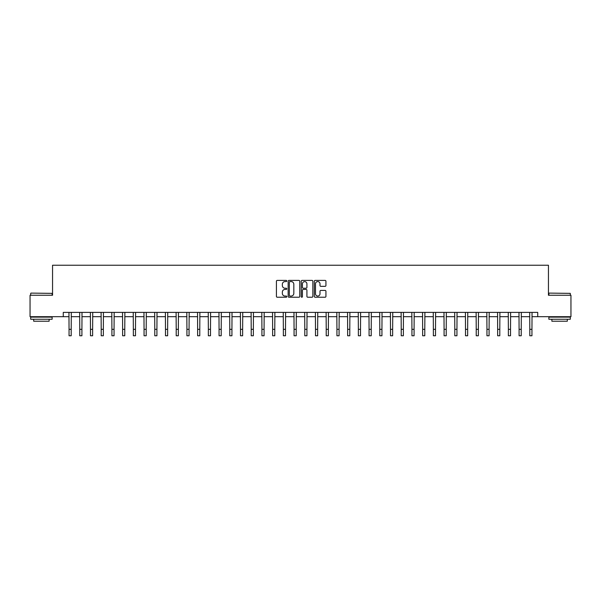 <?xml version="1.0" encoding="UTF-8"?>
<svg xmlns="http://www.w3.org/2000/svg" width="601" height="601" viewBox="0 0 601 601"><rect width="100%" height="100%" fill="white"/><g stroke="black" fill="none" stroke-linecap="round" stroke-linejoin="round"><path stroke-width="0.9" d="M286.782 280.998A0.586 0.586 0 0 0 286.196 280.404L277.256 280.404A0.841 0.841 0 0 0 276.415 281.245L276.415 296.391A0.841 0.841 0 0 0 277.256 297.232L286.196 297.232A0.586 0.586 0 0 0 286.782 296.646A0.586 0.586 0 0 0 286.196 296.06L285.039 296.06A2.689 2.689 0 0 1 282.35 293.363L282.35 292.101A2.689 2.689 0 0 1 285.039 289.412L286.196 289.412A0.586 0.586 0 0 0 286.782 288.818A0.586 0.586 0 0 0 286.196 288.232L285.039 288.232A2.689 2.689 0 0 1 282.35 285.543L282.35 284.281A2.689 2.689 0 0 1 285.039 281.584L286.196 281.584A0.586 0.586 0 0 0 286.782 280.998M325.088 286.339A0.841 0.841 0 0 0 325.93 285.498L325.93 281.245A0.841 0.841 0 0 0 325.088 280.404L315.164 280.404A0.841 0.841 0 0 0 314.323 281.245L314.323 296.391A0.841 0.841 0 0 0 315.164 297.232L325.088 297.232A0.841 0.841 0 0 0 325.93 296.391L325.93 291.26A0.841 0.841 0 0 0 325.088 290.418L320.844 290.418A0.841 0.841 0 0 0 320.002 291.26L320.002 293.806A2.254 2.254 0 0 1 317.749 296.06A2.254 2.254 0 0 1 315.495 293.806L315.495 283.837A2.254 2.254 0 0 1 317.749 281.584A2.254 2.254 0 0 1 320.002 283.837L320.002 285.498A0.841 0.841 0 0 0 320.844 286.339L325.088 286.339M63.27 316.682L30.05 316.682L30.05 295.249L52.55 295.249L52.55 265.244L548.45 265.244L548.45 295.249L570.95 295.249L570.95 316.682L537.73 316.682L537.73 312.392L63.27 312.392L63.27 316.682L69.055 316.682M299.764 281.245A0.841 0.841 0 0 0 298.922 280.404L288.991 280.404A0.841 0.841 0 0 0 288.149 281.245L288.149 296.391A0.841 0.841 0 0 0 288.991 297.232L298.922 297.232A0.841 0.841 0 0 0 299.764 296.391L299.764 281.245M302.078 280.404L312.009 280.404A0.841 0.841 0 0 1 312.851 281.245L312.851 296.391A0.841 0.841 0 0 1 312.009 297.232L307.757 297.232A0.841 0.841 0 0 1 306.916 296.391L306.916 290.253A0.841 0.841 0 0 0 306.074 289.412L303.257 289.412A0.841 0.841 0 0 0 302.416 290.253L302.416 296.646A0.586 0.586 0 0 1 301.822 297.232A0.586 0.586 0 0 1 301.236 296.646L301.236 281.245A0.841 0.841 0 0 1 302.078 280.404M71.196 316.682L79.768 316.682M81.909 316.682L90.481 316.682M92.629 316.682L101.201 316.682M103.342 316.682L111.914 316.682M114.055 316.682L122.627 316.682M124.775 316.682L133.347 316.682M135.488 316.682L144.06 316.682M146.201 316.682L154.773 316.682M156.914 316.682L165.493 316.682M167.634 316.682L176.206 316.682M178.347 316.682L186.919 316.682M189.06 316.682L197.631 316.682M199.78 316.682L208.352 316.682M210.493 316.682L219.065 316.682M221.206 316.682L229.777 316.682M231.926 316.682L240.498 316.682M242.639 316.682L251.21 316.682M253.352 316.682L261.923 316.682M264.072 316.682L272.644 316.682M274.785 316.682L283.356 316.682M285.498 316.682L294.069 316.682M296.21 316.682L304.79 316.682M306.931 316.682L315.502 316.682M317.644 316.682L326.215 316.682M328.356 316.682L336.928 316.682M339.077 316.682L347.648 316.682M349.79 316.682L358.361 316.682M360.502 316.682L369.074 316.682M371.223 316.682L379.794 316.682M381.935 316.682L390.507 316.682M392.648 316.682L401.22 316.682M403.369 316.682L411.94 316.682M414.081 316.682L422.653 316.682M424.794 316.682L433.366 316.682M435.507 316.682L444.086 316.682M446.227 316.682L454.799 316.682M456.94 316.682L465.512 316.682M467.653 316.682L476.225 316.682M478.373 316.682L486.945 316.682M489.086 316.682L497.658 316.682M499.799 316.682L508.371 316.682M510.519 316.682L519.091 316.682M521.232 316.682L529.804 316.682M531.945 316.682L537.73 316.682M289.922 281.584A0.586 0.586 0 0 0 289.329 282.177L289.329 295.467A0.586 0.586 0 0 0 289.922 296.06L291.139 296.06A2.689 2.689 0 0 0 293.829 293.363L293.829 284.281A2.689 2.689 0 0 0 291.139 281.584L289.922 281.584M306.916 283.875A2.254 2.254 0 0 0 304.662 281.629A2.254 2.254 0 0 0 302.416 283.875L302.416 287.391A0.841 0.841 0 0 0 303.257 288.232L306.074 288.232A0.841 0.841 0 0 0 306.916 287.391L306.916 283.875M68.95 312.392L69.055 329.325L71.196 329.325L71.301 312.392M69.055 329.325L69.055 335.756L71.196 335.756L71.196 329.325M79.67 312.392L79.768 329.325L81.909 329.325L82.014 312.392M79.768 329.325L79.768 335.756L81.909 335.756L81.909 329.325M90.383 312.392L90.481 329.325L92.629 329.325L92.727 312.392M90.481 329.325L90.481 335.756L92.629 335.756L92.629 329.325M101.096 312.392L101.201 329.325L103.342 329.325L103.44 312.392M101.201 329.325L101.201 335.756L103.342 335.756L103.342 329.325M111.809 312.392L111.914 329.325L114.055 329.325L114.16 312.392M111.914 329.325L111.914 335.756L114.055 335.756L114.055 329.325M30.951 293.108L52.122 293.363L30.951 293.108M41.409 319.251L30.696 319.251L30.696 317.11L52.122 317.11L52.122 319.251L41.409 319.251M49.124 319.251L49.124 321.219L33.694 321.219L33.694 319.251M549.134 293.108L570.304 293.363L549.134 293.108M559.591 319.251L548.878 319.251L548.878 317.11L570.304 317.11L570.304 319.251L559.591 319.251M567.306 319.251L567.306 321.219L551.876 321.219L551.876 319.251M122.529 312.392L122.627 329.325L124.775 329.325L124.873 312.392M122.627 329.325L122.627 335.756L124.775 335.756L124.775 329.325M133.242 312.392L133.347 329.325L135.488 329.325L135.586 312.392M133.347 329.325L133.347 335.756L135.488 335.756L135.488 329.325M143.955 312.392L144.06 329.325L146.201 329.325L146.306 312.392M144.06 329.325L144.06 335.756L146.201 335.756L146.201 329.325M154.675 312.392L154.773 329.325L156.914 329.325L157.019 312.392M154.773 329.325L154.773 335.756L156.914 335.756L156.914 329.325M165.388 312.392L165.493 329.325L167.634 329.325L167.732 312.392M165.493 329.325L165.493 335.756L167.634 335.756L167.634 329.325M176.101 312.392L176.206 329.325L178.347 329.325L178.452 312.392M176.206 329.325L176.206 335.756L178.347 335.756L178.347 329.325M186.821 312.392L186.919 329.325L189.06 329.325L189.165 312.392M186.919 329.325L186.919 335.756L189.06 335.756L189.06 329.325M197.534 312.392L197.631 329.325L199.78 329.325L199.878 312.392M197.631 329.325L197.631 335.756L199.78 335.756L199.78 329.325M208.246 312.392L208.352 329.325L210.493 329.325L210.598 312.392M208.352 329.325L208.352 335.756L210.493 335.756L210.493 329.325M218.967 312.392L219.065 329.325L221.206 329.325L221.311 312.392M219.065 329.325L219.065 335.756L221.206 335.756L221.206 329.325M229.68 312.392L229.777 329.325L231.926 329.325L232.024 312.392M229.777 329.325L229.777 335.756L231.926 335.756L231.926 329.325M240.392 312.392L240.498 329.325L242.639 329.325L242.736 312.392M240.498 329.325L240.498 335.756L242.639 335.756L242.639 329.325M251.105 312.392L251.21 329.325L253.352 329.325L253.457 312.392M251.21 329.325L251.21 335.756L253.352 335.756L253.352 329.325M261.826 312.392L261.923 329.325L264.072 329.325L264.17 312.392M261.923 329.325L261.923 335.756L264.072 335.756L264.072 329.325M272.538 312.392L272.644 329.325L274.785 329.325L274.882 312.392M272.644 329.325L272.644 335.756L274.785 335.756L274.785 329.325M283.251 312.392L283.356 329.325L285.498 329.325L285.603 312.392M283.356 329.325L283.356 335.756L285.498 335.756L285.498 329.325M293.972 312.392L294.069 329.325L296.21 329.325L296.316 312.392M294.069 329.325L294.069 335.756L296.21 335.756L296.21 329.325M304.684 312.392L304.79 329.325L306.931 329.325L307.028 312.392M304.79 329.325L304.79 335.756L306.931 335.756L306.931 329.325M315.397 312.392L315.502 329.325L317.644 329.325L317.749 312.392M315.502 329.325L315.502 335.756L317.644 335.756L317.644 329.325M326.118 312.392L326.215 329.325L328.356 329.325L328.462 312.392M326.215 329.325L326.215 335.756L328.356 335.756L328.356 329.325M336.83 312.392L336.928 329.325L339.077 329.325L339.174 312.392M336.928 329.325L336.928 335.756L339.077 335.756L339.077 329.325M347.543 312.392L347.648 329.325L349.79 329.325L349.895 312.392M347.648 329.325L347.648 335.756L349.79 335.756L349.79 329.325M358.264 312.392L358.361 329.325L360.502 329.325L360.608 312.392M358.361 329.325L358.361 335.756L360.502 335.756L360.502 329.325M368.976 312.392L369.074 329.325L371.223 329.325L371.32 312.392M369.074 329.325L369.074 335.756L371.223 335.756L371.223 329.325M379.689 312.392L379.794 329.325L381.935 329.325L382.033 312.392M379.794 329.325L379.794 335.756L381.935 335.756L381.935 329.325M390.402 312.392L390.507 329.325L392.648 329.325L392.753 312.392M390.507 329.325L390.507 335.756L392.648 335.756L392.648 329.325M401.122 312.392L401.22 329.325L403.369 329.325L403.466 312.392M401.22 329.325L401.22 335.756L403.369 335.756L403.369 329.325M411.835 312.392L411.94 329.325L414.081 329.325L414.179 312.392M411.94 329.325L411.94 335.756L414.081 335.756L414.081 329.325M422.548 312.392L422.653 329.325L424.794 329.325L424.899 312.392M422.653 329.325L422.653 335.756L424.794 335.756L424.794 329.325M433.268 312.392L433.366 329.325L435.507 329.325L435.612 312.392M433.366 329.325L433.366 335.756L435.507 335.756L435.507 329.325M443.981 312.392L444.086 329.325L446.227 329.325L446.325 312.392M444.086 329.325L444.086 335.756L446.227 335.756L446.227 329.325M454.694 312.392L454.799 329.325L456.94 329.325L457.045 312.392M454.799 329.325L454.799 335.756L456.94 335.756L456.94 329.325M465.414 312.392L465.512 329.325L467.653 329.325L467.758 312.392M465.512 329.325L465.512 335.756L467.653 335.756L467.653 329.325M476.127 312.392L476.225 329.325L478.373 329.325L478.471 312.392M476.225 329.325L476.225 335.756L478.373 335.756L478.373 329.325M486.84 312.392L486.945 329.325L489.086 329.325L489.191 312.392M486.945 329.325L486.945 335.756L489.086 335.756L489.086 329.325M497.56 312.392L497.658 329.325L499.799 329.325L499.904 312.392M497.658 329.325L497.658 335.756L499.799 335.756L499.799 329.325M508.273 312.392L508.371 329.325L510.519 329.325L510.617 312.392M508.371 329.325L508.371 335.756L510.519 335.756L510.519 329.325M518.986 312.392L519.091 329.325L521.232 329.325L521.33 312.392M519.091 329.325L519.091 335.756L521.232 335.756L521.232 329.325M529.699 312.392L529.804 329.325L531.945 329.325L532.05 312.392M529.804 329.325L529.804 335.756L531.945 335.756L531.945 329.325M30.696 295.249L30.696 293.363M35.579 317.11L35.579 316.682M47.239 317.11L47.239 316.682M52.122 295.249L52.122 293.363M548.878 295.249L548.878 293.363M553.761 317.11L553.761 316.682M565.421 317.11L565.421 316.682M570.304 295.249L570.304 293.363"/></g></svg>
